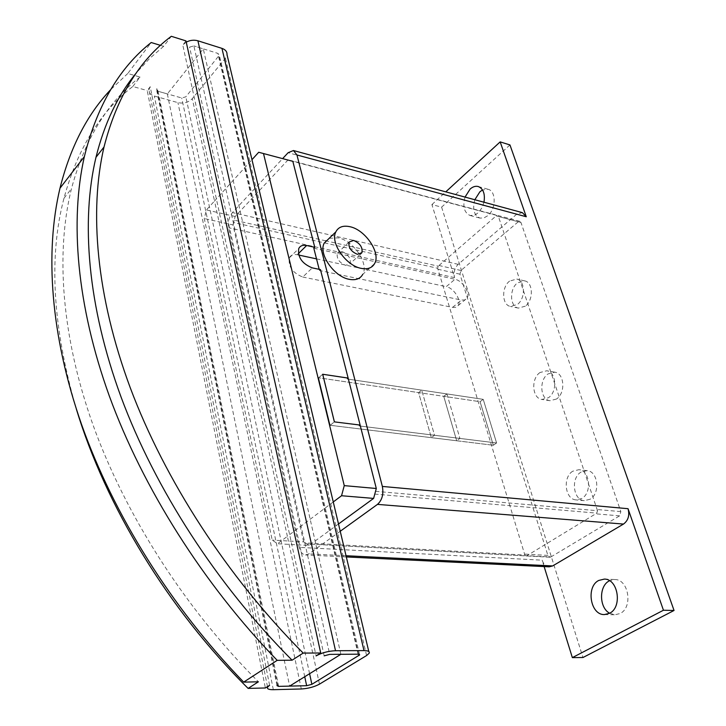<?xml version="1.0" encoding="UTF-8"?>
<svg xmlns="http://www.w3.org/2000/svg" width="726" height="726" viewBox="0 0 726 726"><rect width="100%" height="100%" fill="white"/><g stroke="black" fill="none" stroke-linecap="round" stroke-linejoin="round"><path stroke-width="0.54" stroke-dasharray="3.63 2.72" d="M609.649 613.243L614.913 614.786L620.095 613.524C633.199 607.526 628.716 579.212 614.886 579.539L609.541 580.736M483.97 202.218L482.128 207.527L478.597 212.518L474.613 215.186L470.085 215.504C464.195 212.727 462.516 206.583 465.039 197.082M474.822 199.732C472.308 209.179 474.005 215.286 479.913 218.072L483.87 217.954L487.845 215.667C496.157 209.015 496.285 191.011 488.081 189.277L482.527 189.958M329.196 238.31L338.28 237.856C353.653 240.769 369.126 263.747 362.746 274.374L374.643 263.511M341.919 251.523C348.253 254.254 350.994 258.302 350.141 263.665L345.594 265.353C339.269 262.667 336.501 258.628 337.291 253.247L341.919 251.523M525.315 306.181L518.373 308.096C509.77 306.771 509.198 288.966 517.493 282.868L524.671 280.88C533.193 282.269 533.683 300.228 525.315 306.181M509.598 281.08C501.303 287.224 501.857 305.111 510.442 306.436L517.375 304.493C525.742 298.504 525.27 280.454 516.767 279.074L509.598 281.08M556.461 399.037L549.981 400.707C540.189 399.727 538.81 379.943 548.03 373.926L554.782 372.175C564.474 373.237 565.772 393.174 556.461 399.037M539.99 372.538C530.779 378.591 532.131 398.474 541.914 399.454L548.384 397.766C557.695 391.868 556.415 371.83 546.732 370.777L539.99 372.538M590.075 499.252L584.303 500.677C573.141 500.223 570.627 477.989 580.972 472.118L587.053 470.62C598.088 471.156 600.529 493.553 590.075 499.252M572.787 471.201C562.45 477.118 564.937 499.461 576.09 499.905L581.853 498.472C592.307 492.736 589.893 470.23 578.876 469.695L572.787 471.201M298.722 255.053L297.243 254.735C293.404 254.027 290.772 255.062 289.338 257.857C288.122 266.542 292.596 272.931 302.751 277.033L312.298 267.885M313.813 248.219L454.984 279.265C462.598 280.581 470.711 293.386 466.99 298.268L464.731 299.974L461.437 300.056L319.485 270.508L320.447 269.591M302.751 277.033L452.57 307.388L455.874 307.289L458.133 305.573C461.89 300.682 453.85 287.941 446.245 286.67L454.984 279.265M269.6 685.299L150.218 86.712L147.224 90.559L265.362 687.976M277.577 685.117L156.916 88.617L158.077 91.285L167.343 93.908L203.28 48.851L193.878 45.91L217.873 53.397L219.325 55.194L185.838 96.83L181.718 97.974L158.077 91.285L156.535 89.452L156.916 88.617M278.612 686.379L158.077 91.285M76.33 408.992C52.653 327.308 48.524 257.077 63.952 198.298C77.491 148.766 100.442 111.495 132.804 86.494L147.224 90.559M132.804 86.494L140.054 77.047L127.767 73.507L151.199 42.525M160.51 45.375L163.613 46.328L171.309 36.3M185.983 40.892L182.78 45.003L316.091 655.905M324.177 655.841L189.568 47.108L193.878 45.91L329.704 654.371M340.866 654.298L203.28 48.851M167.343 93.908L289.62 686.115M163.613 46.328L149.411 58.679L136.343 72.899M127.767 73.507L110.642 89.688M140.054 77.047C107.729 101.867 84.86 139.083 71.466 188.678C55.72 251.976 61.093 335.557 93.173 425.4C125.589 515.151 184.939 608.424 258.402 681.805M333.27 501.947L287.369 536.342L214.524 200.993L251.976 159.684M150.218 86.712L148.912 89.597C148.667 92.656 150.473 94.807 154.329 96.032L177.934 102.638C183.732 103.791 188.515 102.466 192.29 98.663L225.414 58.243L227.02 54.632M366.603 655.533L225.414 58.243M186.255 42.126L182.78 45.003M189.568 47.108L193.878 45.91M319.476 684.137L287.369 536.342L277.495 543.747L272.205 540.099L204.269 218.535L206.411 209.932L214.524 200.993L192.29 98.663M338.498 523.981L309.022 545.453L277.495 543.747M316.527 258.873L446.245 286.67M375.533 491.32L597.516 510.723L596.808 513.137L374.788 494.097M324.458 242.892L437.642 268.275L524.871 555.045L305.174 542.876L303.64 541.859L272.205 540.099M437.642 268.275L438.214 266.179L326.455 240.968M325.72 240.805L234.208 220.159L235.142 216.475L287.941 160.029L496.711 215.413L438.214 266.179M496.711 215.413L292.823 161.326M597.516 510.723L498.19 215.804M309.022 545.453L306.671 543.883L526.504 555.944L596.808 513.137M526.504 555.944L524.871 555.045M330.167 425.3L334.368 421.879L330.194 425.282L431.298 437.651L418.612 392.603L421.742 390.143L347.11 378.963L483.226 399.345L496.593 442.978L493.353 445.256L480.067 401.687L483.226 399.345L446.889 393.919L443.74 396.323L480.067 401.705L483.226 399.364L496.584 442.96L493.344 445.247L480.067 401.705L318.605 377.774L330.167 425.3L493.353 445.256L456.681 440.755L459.912 438.413L496.584 442.96M322.689 374.253L318.605 377.774L330.194 425.282M348.117 378.101L347.101 378.954L348.135 378.101M496.593 442.978L359.071 425.926L360.123 425.082M303.64 541.859L233.01 224.933L204.269 218.535M233.01 224.933L233.618 222.528L324.331 242.865M235.142 216.475L206.411 209.932M287.941 160.029L258.692 152.269M446.889 393.919L459.912 438.413L446.889 393.919L421.742 390.143L418.612 392.603L443.74 396.323L456.681 440.755L443.74 396.323L446.889 393.919M360.105 425.082L359.061 425.908L434.52 435.264L431.298 437.651L434.52 435.264L421.742 390.143L434.52 435.264L459.912 438.413L456.681 440.755L431.298 437.651L418.612 392.603L318.632 377.792L322.698 374.298M550.825 556.978L619.596 515.859L620.848 511.612L520.941 222.465L519.843 221.312L518.282 221.757L460.974 270.48L459.957 274.183L547.894 555.399L549.827 557.232L550.825 556.978L527.321 555.689M340.231 531.26L308.849 553.893L305.537 554.963C302.479 554.564 300.364 552.032 299.194 547.368L228.636 227.737C227.782 221.938 229.053 216.874 232.447 212.564L282.623 158.622M233.618 222.528L234.208 220.159M319.186 269.328L319.485 270.508M306.671 543.883L305.174 542.876M549.155 566.825C545.879 566.452 543.547 564.238 542.14 560.182L299.194 547.368M509.961 144.937L441.617 207.137L431.906 204.596L454.549 277.631C453.405 272.441 454.612 268.012 458.179 264.346L516.667 214.261L522.357 212.636M431.906 204.596L445.773 191.855M544.128 566.579L542.14 560.182M441.617 207.137L582.96 657.52M297.243 254.735L298.368 253.637M452.57 307.388L461.437 300.056M304.738 676.723L181.718 97.974M358.127 654.18L217.873 53.397M273.321 689.691L154.329 96.032M301.308 688.974L177.934 102.638M358.571 654.199L218.88 56.211M309.594 673.71L185.838 96.83M619.596 515.859L596.046 513.854M620.848 511.612L597.307 509.534M520.941 222.465L498.608 216.548M547.894 555.399L524.408 554.083M459.957 274.183L437.778 269.219M460.974 270.48L438.794 265.462M518.282 221.757L495.958 215.849M346.039 555.735L308.849 553.893M458.179 264.346L232.447 212.564M454.549 277.631L228.636 227.737M516.667 214.261L288.122 152.714M604.35 579.094L614.886 579.539M478.28 186.537L488.081 189.277M360.323 254.182L350.141 263.665M518.373 308.096L510.442 306.436M549.981 400.707L541.914 399.454M584.303 500.677L576.09 499.905M289.338 257.857L298.758 248.582M458.133 305.573L466.99 298.268M63.952 198.298L71.466 188.678M267.477 686.642L148.912 89.597M369.189 653.2L368.79 651.521M359.515 654.444L219.325 55.194M276.987 685.643L156.535 89.452M587.053 470.62L578.876 469.695M554.782 372.175L546.732 370.777M524.671 280.88L516.767 279.074M349.015 242.121L337.291 253.247M549.827 557.232L306.517 543.883M519.843 221.312L290.817 160.519M470.085 215.504L479.913 218.072M604.331 614.586L614.913 614.786M346.329 556.951L305.537 554.963"/><path stroke-width="1.09" d="M598.714 580.455L604.35 579.094C618.171 578.758 622.609 607.272 609.513 613.316L604.331 614.586C590.311 615.04 585.8 586.753 598.714 580.455M609.541 580.736L609.25 580.891C598.814 586.018 599.032 607.726 609.649 613.243M465.039 197.082L470.112 189.059C472.835 186.673 475.557 185.829 478.28 186.537C483.362 188.724 485.258 193.951 483.97 202.218M482.527 189.958L479.904 191.773L474.822 199.732M362.746 274.374C360.214 278.838 355.731 280.49 349.315 279.338C334.105 276.869 318.233 253.9 324.195 243.146L329.196 238.31M349.887 226.694C343.062 225.26 338.38 226.984 335.829 231.884C329.922 242.62 345.993 265.789 361.239 268.375C367.674 269.582 372.139 267.958 374.643 263.511C380.95 252.893 365.305 229.743 349.887 226.694M353.626 240.433C359.987 243.219 362.764 247.294 361.947 252.666L357.41 254.318C351.048 251.577 348.253 247.512 349.015 242.121L353.626 240.433M334.377 421.879L360.123 425.064L334.368 421.879L322.689 374.253L348.135 378.083L320.447 269.591L312.298 267.885C302.107 263.72 297.587 257.276 298.758 248.582C300.174 245.787 302.806 244.762 306.653 245.506L314.757 247.294L313.813 248.219L319.186 269.328M110.642 89.688C87.174 114.481 70.286 147.324 59.977 188.225C44.849 251.886 50.266 335.113 81.63 424.674C113.347 514.144 171.272 607.408 243.673 682.122L258.402 681.805L248.129 688.402L265.362 687.976L269.6 685.299L267.576 687.141L267.477 686.642M277.577 685.117L278.612 686.379L276.987 685.643L277.577 685.117M267.576 687.141C266.832 688.874 268.747 689.727 273.321 689.691L301.308 688.974C308.223 688.538 314.285 686.923 319.476 684.137L366.603 655.533L369.189 653.2C369.852 651.521 368.118 650.65 363.989 650.596L335.521 650.723C328.17 651.068 321.691 652.801 316.091 655.905L320.71 652.983L303.187 653.082L292.088 660.197L277.196 660.342C202.79 583.323 142.741 487.545 109.408 396.242C76.43 304.847 69.905 220.532 84.361 156.616C96.93 105.878 119.209 67.845 151.199 42.525L160.51 45.375M136.343 72.899C117.911 95.042 104.462 123.175 95.977 157.297L104.009 147.015C116.723 97.239 139.156 60.331 171.309 36.3L185.983 40.892L320.71 652.983M306.653 685.707L311.862 684.319L359.624 654.934L358.127 654.18L329.704 654.371L324.177 655.841L329.704 654.371L340.866 654.298L289.62 686.115L278.612 686.379L306.653 685.707L304.738 676.723M243.673 682.122L277.196 660.342M104.009 147.015C89.171 210.604 96.05 295.591 130.299 387.875C164.893 480.058 227.084 576.671 303.187 653.082M248.129 688.402C168.133 609.196 105.451 505.378 76.33 408.992M95.977 157.297C80.904 220.831 87.401 305.474 121.106 397.167C155.155 488.752 216.638 584.539 292.088 660.197M368.79 651.521L227.02 54.632C227.156 51.7 225.468 49.613 221.947 48.37L197.917 40.792C193.987 39.703 190.103 40.148 186.255 42.126M251.976 159.684L258.692 152.269L263.502 153.549L344.26 485.63L341.547 495.74L333.27 501.947M348.135 378.083L376.304 488.489L373.609 498.408L338.498 523.981M373.609 498.408L341.547 495.74M298.722 255.053L316.527 258.873M376.304 488.489L344.26 485.63M326.455 240.968L325.72 240.805M314.757 247.294L292.823 161.326L263.502 153.549M334.396 421.86L322.716 374.28L348.135 378.101M282.623 158.622L288.122 152.714L293.458 150.527L296.943 154.983L382.357 486.438C383.764 494.17 382.139 500.15 377.475 504.388L340.231 531.26M290.055 160.591L291.425 160.954M663.446 610.239L572.351 657.62L582.96 657.52L674.046 610.475L663.446 610.239L628.044 508.699C629.76 515.36 628.253 520.488 623.507 524.063L552.649 565.935L549.155 566.825L346.329 556.951M293.458 150.527L522.357 212.636L526.268 216.756L296.943 154.983M445.773 191.855L500.169 141.888L526.268 216.756M674.046 610.475L509.961 144.937L500.169 141.888M572.351 657.62L544.128 566.579M298.368 253.637L306.653 245.506M363.989 650.596L221.947 48.37M335.521 650.723L197.917 40.792M358.898 655.587L358.571 654.199M311.862 684.319L309.594 673.71M623.507 524.063L377.475 504.388M628.044 508.699L382.357 486.438M552.649 565.935L346.039 555.735M324.195 243.146L335.829 231.884M361.947 252.666L360.323 254.182M59.977 188.225L84.361 156.616M359.624 654.934L359.515 654.444"/></g></svg>
